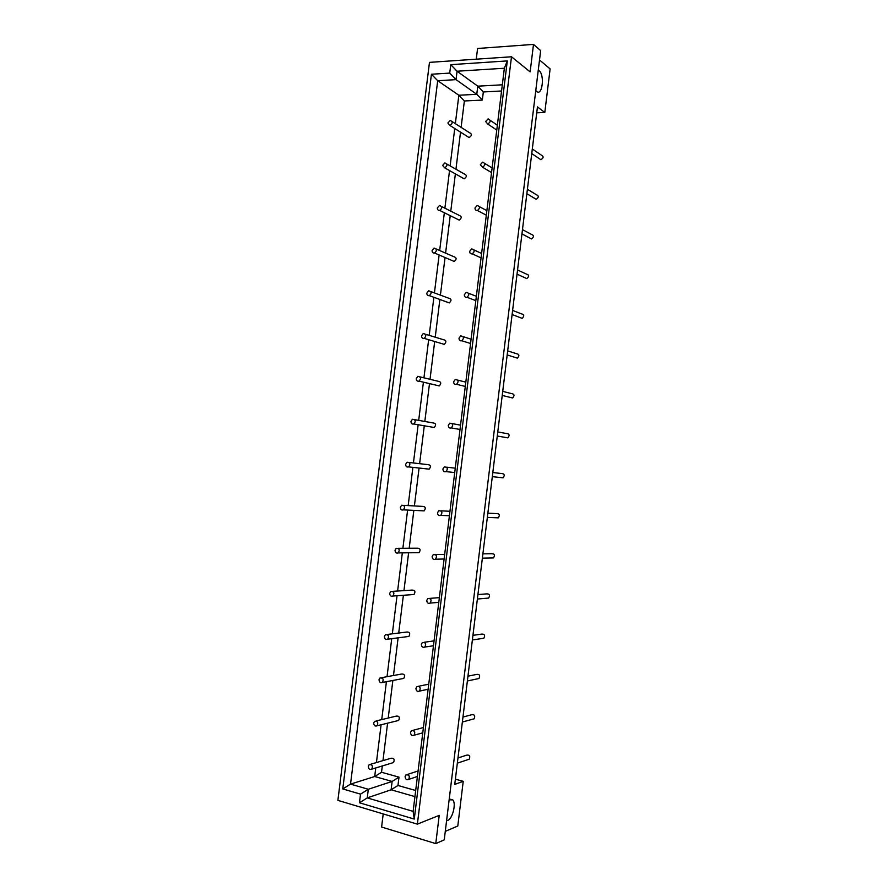 <?xml version="1.0" encoding="UTF-8"?>
<svg xmlns="http://www.w3.org/2000/svg" width="888" height="888" viewBox="0 0 888 888"><rect width="100%" height="100%" fill="white"/><g stroke="black" fill="none" stroke-linecap="round" stroke-linejoin="round"><path stroke-width="1.33" d="M472.694 719.213L474.125 718.814C475.402 715.728 474.536 714.385 471.539 714.773L462.97 717.049M373.682 722.999L374.57 721.311C377.666 721.034 378.499 722.51 377.078 725.762C375.047 726.539 373.915 725.618 373.682 722.999M397.236 720.801L398.668 720.446C400.055 717.282 399.234 715.85 396.203 716.128L376.035 720.956M410.522 732.411L411.377 730.746C414.574 730.347 415.484 731.834 414.108 735.209C411.999 736.063 410.8 735.131 410.522 732.411M477.422 678.843L478.987 678.51C480.364 675.468 479.531 674.103 476.523 674.425L467.954 676.179M379.032 679.709L379.986 677.966C383.094 677.755 383.894 679.253 382.373 682.45C380.353 683.183 379.243 682.273 379.032 679.709M402.231 678.698L403.796 678.399C405.283 675.291 404.495 673.848 401.443 674.059L381.574 677.677M415.939 688.333L416.872 686.613C420.08 686.28 420.945 687.778 419.48 691.097C417.371 691.907 416.195 690.997 415.939 688.333M482.129 638.505L483.838 638.25C485.314 635.264 484.526 633.888 481.485 634.132L472.938 635.353M384.371 636.496L385.392 634.687C388.533 634.554 389.277 636.063 387.656 639.205C385.658 639.893 384.56 638.994 384.371 636.496M407.226 636.64L408.902 636.43C410.489 633.366 409.757 631.912 406.682 632.045L387.113 634.476M421.356 644.333L422.344 642.535C425.585 642.29 426.406 643.789 424.83 647.052C422.744 647.829 421.578 646.919 421.356 644.333M486.824 598.212L488.666 598.057C490.254 595.127 489.51 593.739 486.458 593.894L477.922 594.572M389.71 593.339L390.809 591.475C393.95 591.419 394.661 592.94 392.918 596.026C390.953 596.669 389.876 595.77 389.71 593.339M412.21 594.638L413.997 594.516C415.695 591.519 415.007 590.043 411.921 590.098L392.64 591.353M426.762 600.388L427.827 598.534C431.08 598.368 431.857 599.888 430.158 603.085C428.094 603.807 426.962 602.908 426.762 600.388M491.53 557.964L493.484 557.919C495.182 555.056 494.494 553.657 491.43 553.712L482.894 553.846M395.038 550.26L396.215 548.329C399.367 548.362 400.022 549.894 398.179 552.913C396.226 553.502 395.182 552.614 395.038 550.26M417.182 552.691L419.081 552.658C420.89 549.739 420.246 548.251 417.16 548.207L398.157 548.318M432.156 556.521L433.311 554.589C436.574 554.523 437.296 556.055 435.475 559.196C433.444 559.862 432.334 558.963 432.156 556.521M496.226 517.76L498.29 517.848C500.099 515.051 499.478 513.63 496.403 513.586L487.856 513.164M400.355 507.237L401.631 505.239C404.773 505.383 405.372 506.926 403.407 509.867C401.498 510.4 400.477 509.523 400.355 507.237M422.166 510.778L424.153 510.878C426.074 508.025 425.485 506.526 422.399 506.382L403.663 505.35M437.54 512.72L438.794 510.722C442.058 510.755 442.724 512.309 440.781 515.373C438.772 515.972 437.695 515.084 437.54 512.72M500.932 477.6L503.085 477.833C505.017 475.113 504.451 473.67 501.387 473.515L492.818 472.527M405.661 464.291L407.037 462.215C410.178 462.47 410.711 464.036 408.635 466.899C406.76 467.366 405.772 466.5 405.661 464.291M427.139 468.931L429.204 469.153C431.235 466.378 430.713 464.857 427.628 464.613L409.146 462.459M442.923 468.986L444.278 466.91C447.541 467.066 448.129 468.631 446.065 471.617C444.1 472.15 443.045 471.273 442.923 468.986M505.649 437.484L507.858 437.873C509.912 435.242 509.412 433.777 506.36 433.511L497.768 431.934M410.966 421.4L412.443 419.258C415.573 419.636 416.039 421.212 413.841 423.987C412.01 424.397 411.044 423.532 410.966 421.4M432.134 427.139L434.243 427.494C436.397 424.808 435.93 423.276 432.867 422.899L414.596 419.647M448.285 425.319L449.75 423.165C453.013 423.454 453.535 425.041 451.326 427.938C449.406 428.405 448.396 427.528 448.285 425.319M510.367 397.424L512.62 397.968C514.796 395.426 514.374 393.95 511.333 393.551L502.719 391.386M416.261 378.577L417.86 376.368C420.956 376.867 421.345 378.466 419.025 381.141C417.249 381.496 416.317 380.63 416.261 378.577M437.129 385.403L439.26 385.903C441.536 383.305 441.147 381.751 438.106 381.263L420.035 376.889M453.646 381.718L455.233 379.498C458.474 379.92 458.918 381.529 456.576 384.315C454.7 384.715 453.724 383.849 453.646 381.718M515.118 357.42L517.36 358.13C519.669 355.688 519.314 354.19 516.317 353.646L507.67 350.882M421.556 335.819L423.265 333.544C426.329 334.177 426.64 335.786 424.209 338.372C422.477 338.65 421.589 337.795 421.556 335.819M442.124 343.723L444.278 344.366C446.664 341.869 446.353 340.304 443.345 339.671L425.441 334.21M459.007 338.184L460.717 335.886C463.913 336.463 464.28 338.084 461.816 340.77C459.995 341.092 459.063 340.237 459.007 338.184M519.869 317.493L522.089 318.337C524.519 316.017 524.253 314.496 521.3 313.808L512.609 310.423M426.828 293.129L428.671 290.776C431.69 291.564 431.923 293.184 429.359 295.649C427.694 295.871 426.851 295.027 426.828 293.129M447.141 302.12L449.261 302.886C451.77 300.499 451.537 298.923 448.584 298.157L430.824 291.575M464.346 294.727L466.211 292.352C469.352 293.073 469.63 294.727 467.021 297.28C465.268 297.536 464.38 296.681 464.346 294.727M524.642 277.622L526.795 278.599C529.348 276.401 529.181 274.869 526.273 274.026L517.549 269.996M432.101 250.494L434.077 248.085C437.029 249.017 437.174 250.66 434.51 253.002C432.9 253.147 432.101 252.314 432.101 250.494M452.17 260.584L454.245 261.472C456.854 259.207 456.71 257.609 453.812 256.699L436.186 249.006M469.685 251.326L471.695 248.884C474.78 249.772 474.958 251.437 472.227 253.868C470.54 254.046 469.697 253.202 469.685 251.326M529.415 237.818L531.501 238.916C534.165 236.852 534.088 235.309 531.257 234.299L522.477 229.615M437.362 207.936L439.482 205.461C442.357 206.549 442.413 208.203 439.638 210.412C438.106 210.5 437.34 209.668 437.362 207.936M457.198 219.114L459.207 220.113C461.927 217.971 461.871 216.372 459.041 215.307L441.514 206.482M475.013 207.992L477.167 205.483C480.175 206.549 480.253 208.225 477.411 210.512C475.802 210.623 475.002 209.779 475.013 207.992M534.199 198.091L536.186 199.278C538.961 197.358 538.972 195.815 536.241 194.639L527.394 189.277M442.613 165.434L444.877 162.904C447.674 164.147 447.63 165.812 444.755 167.888L442.613 165.434M462.237 177.733L464.169 178.81C466.977 176.812 467.021 175.202 464.28 173.97L446.831 164.025M480.33 164.735L482.65 162.16C485.558 163.392 485.536 165.079 482.573 167.222L480.33 164.735M538.994 158.441L540.87 159.696C543.734 157.931 543.845 156.377 541.214 155.034L532.323 148.984M467.954 759.629L469.253 759.196C470.44 756.065 469.541 754.722 466.566 755.177L457.975 757.975M449.339 799.833L452.736 799.866C456.465 803.118 452.591 818.903 447.641 820.512L446.586 820.734M538.25 70.307L539.038 70.718C544.832 74.448 542.446 96.248 536.763 91.542L535.952 90.743M502.319 84.804L477.788 86.169L457.065 71.229L504.351 68.243L413.131 811.366L414.263 819.069L359.451 802.785L360.517 794.138L342.768 788.944L350.527 784.126L437.695 80.719L458.852 95.238L455.344 123.654M342.768 788.944L431.424 74.237L437.695 80.719L456.032 79.643L476.778 94.317L458.852 95.238L464.369 100.966L482.328 100.089L483.327 91.952L501.565 90.987M483.327 91.952L477.788 86.169L476.778 94.317L482.328 100.089M431.424 74.237L449.728 73.094L456.032 79.643L457.065 71.229L450.771 64.669L507.303 60.917L504.351 68.243M447.863 122.999L450.272 120.413C452.969 121.811 452.825 123.488 449.861 125.419L447.863 122.999M467.277 136.419L469.108 137.573C472.016 135.709 472.139 134.088 469.497 132.712L452.125 121.601M485.647 121.534L488.123 118.903C490.931 120.313 490.798 122.011 487.734 123.998L485.647 121.534M368.32 766.344L369.153 764.712C372.227 764.368 373.093 765.856 371.761 769.152C369.719 769.963 368.576 769.03 368.32 766.344M392.219 762.947L393.528 762.548C394.827 759.351 393.972 757.919 390.953 758.263L370.496 764.313M405.095 776.556L405.894 774.958C409.057 774.491 410.001 775.968 408.735 779.387C406.604 780.286 405.394 779.342 405.095 776.556M415.695 790.498L397.968 785.48L398.99 777.144L381.529 772.271L382.306 765.956M382.972 760.628L387.59 723.176M388.223 718.037L392.862 680.463M393.473 675.513L398.124 637.839M398.712 633.033L403.374 595.271M403.951 590.62L408.613 552.791M409.179 548.251L413.852 510.378M414.396 505.938L419.069 468.043M419.613 463.68L424.286 425.785M424.819 421.467L429.492 383.605M430.025 379.309L434.687 341.503M435.22 337.196L439.871 299.478M440.415 295.127L445.055 257.531M445.598 253.113L450.216 215.662M450.771 211.144L455.378 173.859M455.944 169.22L460.528 132.145M461.116 127.35L464.369 100.966M381.529 772.271L374.703 776.523L350.527 784.126L368.32 789.265L392.13 781.44L398.99 777.144M454.745 128.494L450.116 165.901M449.539 170.585L444.899 208.192M444.333 212.743L439.671 250.527M439.116 254.978L434.432 292.918M433.888 297.302L429.193 335.353M428.66 339.693L423.942 377.833M423.41 382.173L418.692 420.368M418.148 424.73L413.431 462.959M412.887 467.366L408.169 505.594M407.614 510.078L402.886 548.284M402.331 552.869L397.613 591.031M397.036 595.726L392.329 633.832M391.73 638.672L387.035 676.689M386.413 681.684L381.729 719.591M381.096 724.775L376.423 762.559M375.757 767.942L374.703 776.523L392.13 781.44L391.109 789.787L414.94 796.614M397.968 785.48L391.109 789.787L367.255 797.901L368.32 789.265L360.517 794.138M449.728 73.094L450.771 64.669M507.303 60.917L414.263 819.069M413.131 811.366L367.255 797.901L359.451 802.785M536.729 112.809L544.799 112.465L550.116 68.909L539.516 59.951M540.659 50.583L533.499 44.4L530.136 71.884L511.488 56.777L429.481 62.371L337.884 800.377L417.371 824.142L439.216 815.362L435.764 843.6L444.244 839.848L540.659 50.583M476.268 59.174L477.578 48.485L533.499 44.4M511.488 56.777L417.371 824.142M445.288 831.368L457.797 825.995L463.236 781.318L454.745 784.415L537.451 106.893L544.799 112.465M455.378 779.176L463.236 781.318M383.216 813.93L381.596 827.039L435.764 843.6M474.125 718.814L462.359 722.033M398.668 720.446L377.078 725.762M423.421 727.55L412.92 730.336M422.766 732.844L414.108 735.209M478.987 678.51L467.377 680.963M403.796 678.399L382.373 682.45M428.738 684.182L418.548 686.269M428.116 689.266L419.48 691.097M483.838 638.25L472.383 639.959M408.902 636.43L387.656 639.205M434.054 640.87L424.175 642.279M433.455 645.765L424.83 647.052M488.666 598.057L477.378 599.034M413.997 594.516L392.918 596.026M439.371 597.624L429.792 598.379M438.794 602.353L430.158 603.085M493.484 557.919L482.362 558.164M419.081 552.658L398.179 552.913M444.677 554.423L435.409 554.556M444.111 559.007L435.475 559.196M498.29 517.848L487.346 517.382M424.153 510.878L403.407 509.867M449.972 511.277L440.992 510.833M449.417 515.739L440.781 515.373M503.085 477.833L492.318 476.656M429.204 469.153L408.635 466.899M455.255 468.176L446.564 467.177M454.723 472.56L446.065 471.617M507.858 437.873L497.28 436.008M434.243 427.494L413.841 423.987M460.539 425.141L452.103 423.598M460.017 429.459L451.326 427.938M512.62 397.968L502.231 395.438M439.26 385.903L419.025 381.141M465.823 382.14L457.62 380.086M465.29 386.435L456.576 384.315M517.36 358.13L507.17 354.945M444.278 344.366L424.209 338.372M471.095 339.205L463.103 336.652M470.562 343.501L461.816 340.77M522.089 318.337L512.11 314.519M449.261 302.886L429.359 295.649M476.357 296.303L468.553 293.262M475.824 300.655L467.021 297.28M526.795 278.599L517.038 274.17M454.245 261.472L434.51 253.002M481.618 253.457L473.981 249.939M481.074 257.875L472.227 253.868M531.501 238.916L521.955 233.899M459.207 220.113L439.638 210.412M486.868 210.656L479.376 206.66M486.313 215.196L477.411 210.512M536.186 199.278L526.861 193.706M464.169 178.81L444.755 167.888M492.119 167.899L484.748 163.436M491.541 172.583L482.573 167.222M540.87 159.696L531.757 153.58M469.253 759.196L457.331 763.169M452.736 799.866L450.527 799.244M539.038 70.718L538.195 70.763M469.108 137.573L449.861 125.419M497.369 125.197L490.109 120.257M496.769 130.059L487.734 123.998M393.528 762.548L371.761 769.152M418.093 770.973L407.292 774.503M417.416 776.489L408.735 779.387"/></g></svg>
